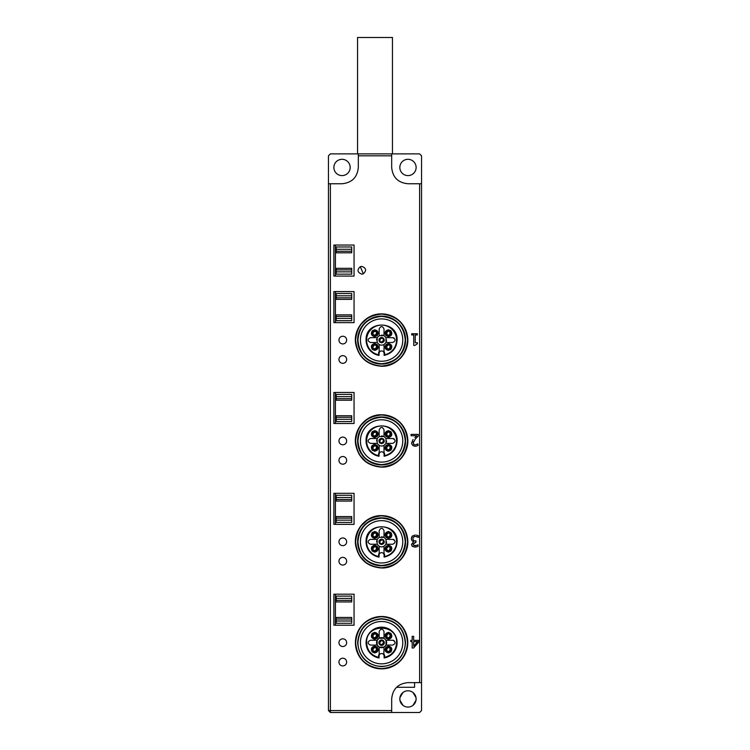 <?xml version="1.0" encoding="UTF-8"?>
<svg xmlns="http://www.w3.org/2000/svg" width="750" height="750" viewBox="0 0 750 750"><rect width="100%" height="100%" fill="white"/><g stroke="black" fill="none" stroke-linecap="round" stroke-linejoin="round"><path stroke-width="1.12" d="M357.544 153.881L357.544 37.5L392.456 37.5L392.456 153.881M383.241 641.316L382.275 640.65M380.194 644.756L380.475 644.391A2.137 2.128 -55.5 0 0 382.8 641.016L383.044 640.613M382.997 640.584L382.716 640.95A2.137 2.128 124.5 0 0 380.391 644.334L380.147 644.728M381.066 644.934A2.578 2.578 -55.5 0 0 383.522 641.362M382.125 640.406A2.578 2.578 124.5 0 0 379.669 643.978M381.591 645A2.325 2.325 0 0 0 383.241 641.025A2.325 2.325 0 0 0 379.444 641.784A2.325 2.325 0 0 0 381.591 645M378.956 643.303L379.678 644.597L381.591 645.384A2.709 2.709 0 0 0 383.512 640.753A2.709 2.709 0 0 0 379.097 641.634A2.709 2.709 0 0 0 381.591 645.384L383.578 644.522M384.309 642.769L383.512 640.753L381.591 639.956L380.175 640.359M379.997 640.472L378.909 643.097M381.591 639.956A2.719 2.719 0 0 0 379.678 644.597A2.719 2.719 0 0 0 381.591 645.384C384.262 644.681 384.9 643.134 383.512 640.753M379.172 638.25L377.175 640.247L377.175 645.094L379.172 647.091L384.019 647.091L386.016 645.094L386.016 640.247A5.044 5.044 0 0 1 378.028 646.238A5.044 5.044 0 0 1 384.019 638.25L379.172 638.25L379.172 631.519C380.784 628.387 382.406 628.387 384.019 631.519L384.019 638.25L386.016 640.247L392.747 640.247C395.878 641.869 395.878 643.481 392.747 645.094L386.016 645.094M377.175 645.094L370.444 645.094C367.312 643.481 367.312 641.869 370.444 640.247L377.175 640.247M384.019 647.091L383.803 654.834A2.522 2.522 0 0 0 379.069 656.053L379.069 657.984A15.516 15.516 0 0 1 366.075 642.675A15.516 15.516 0 0 1 381.591 627.159A15.516 15.516 0 0 1 397.116 642.675A15.516 15.516 0 0 1 384.113 657.984L384.637 656.053A3.038 3.038 0 0 0 383.991 654.188M379.387 654.834L379.2 654.188A3.038 3.038 0 0 0 378.553 656.053L378.553 657.356C371.109 655.284 367.125 650.391 366.6 642.675C365.672 623.325 397.519 623.325 396.591 642.675C396.066 650.391 392.081 655.284 384.637 657.356M379.2 654.188L379.172 647.091M388.453 652.978C385.069 652.078 384.253 650.119 386.016 647.091L388.453 646.078C391.837 646.978 392.653 648.938 390.891 651.966L388.453 652.978M388.453 639.263L386.016 638.25C384.253 635.222 385.069 633.263 388.453 632.372L390.891 633.375C392.653 636.403 391.837 638.372 388.453 639.263M374.738 639.263C371.353 638.372 370.538 636.403 372.3 633.375L374.738 632.372C378.122 633.263 378.938 635.222 377.175 638.25L374.738 639.263M374.738 652.978L372.3 651.966C370.538 648.938 371.353 646.978 374.738 646.078L377.175 647.091C378.938 650.119 378.122 652.078 374.738 652.978M394.181 640.716A2.428 2.428 0 0 0 392.747 640.247M384.113 657.984L384.113 656.053A2.522 2.522 0 0 0 383.803 654.834M378.553 657.356L379.069 657.984M386.803 647.888A2.325 2.325 0 0 0 388.453 651.853A2.325 2.325 0 0 0 390.6 648.638A2.325 2.325 0 0 0 386.803 647.888M386.803 637.463A2.325 2.325 0 0 0 390.6 636.703A2.325 2.325 0 0 0 388.453 633.488A2.325 2.325 0 0 0 386.803 637.463M373.087 634.172A2.325 2.325 0 0 0 374.738 638.147A2.325 2.325 0 0 0 376.884 634.922A2.325 2.325 0 0 0 373.087 634.172M373.087 651.178A2.325 2.325 0 0 0 376.884 650.419A2.325 2.325 0 0 0 374.738 647.203A2.325 2.325 0 0 0 373.087 651.178M360.413 642.675A21.178 21.178 0 0 0 381.591 663.853A21.178 21.178 0 0 0 402.778 642.675A21.178 21.178 0 0 0 381.591 621.487A21.178 21.178 0 0 0 360.413 642.675A21.159 21.159 0 0 0 381.591 663.834A21.159 21.159 0 0 0 402.759 642.675A21.159 21.159 0 0 0 381.591 621.506A21.159 21.159 0 0 0 360.431 642.675A21.178 21.178 0 0 0 381.591 663.853A21.178 21.178 0 0 0 402.778 642.675A21.178 21.178 0 0 0 381.591 621.487A21.178 21.178 0 0 0 360.413 642.675M389.288 647.156L389.166 647.606A2.137 2.128 -71.3 0 1 387.844 651.487L387.675 651.919M387.619 651.9L387.741 651.459A2.137 2.128 108.7 0 1 389.062 647.569L389.231 647.137M388.556 651.853A2.578 2.578 -71.3 0 0 389.953 647.747M388.35 647.203A2.578 2.578 108.7 0 0 386.953 651.309M389.175 633.403L389.072 633.862A2.137 2.128 -73.9 0 1 387.938 637.8L387.778 638.241M387.731 638.222L387.834 637.772A2.137 2.128 106.1 0 1 388.969 633.825L389.128 633.394M388.659 638.137A2.578 2.578 -73.9 0 0 389.869 633.966M388.247 633.497A2.578 2.578 106.1 0 0 387.037 637.659M376.256 633.816L376.003 634.2A2.137 2.128 -53.4 0 1 373.556 637.491L373.256 637.847M373.219 637.819L373.472 637.425A2.137 2.128 126.6 0 1 375.919 634.134L376.219 633.778M374.119 638.062A2.578 2.578 -53.4 0 0 376.706 634.575M375.356 633.572A2.578 2.578 126.6 0 0 372.769 637.05M376.312 647.569L376.05 647.953A2.137 2.128 -51.9 0 1 373.509 651.178L373.209 651.525M373.163 651.487L373.425 651.112A2.137 2.128 128.1 0 1 375.966 647.878L376.266 647.531M374.062 651.759A2.578 2.578 -51.9 0 0 376.744 648.347M375.413 647.306A2.578 2.578 128.1 0 0 372.731 650.709M360.413 541.809A21.178 21.178 0 0 0 381.591 562.987A21.178 21.178 0 0 0 402.778 541.809A21.178 21.178 0 0 0 381.591 520.631A21.178 21.178 0 0 0 360.413 541.809A21.159 21.159 0 0 0 381.591 562.978A21.159 21.159 0 0 0 402.759 541.809A21.159 21.159 0 0 0 381.591 520.65A21.159 21.159 0 0 0 360.431 541.809A21.178 21.178 0 0 0 381.591 562.987A21.178 21.178 0 0 0 402.778 541.809A21.178 21.178 0 0 0 381.591 520.631A21.178 21.178 0 0 0 360.413 541.809M360.413 340.087A21.178 21.178 0 0 0 381.591 361.266A21.178 21.178 0 0 0 402.778 340.087A21.178 21.178 0 0 0 381.591 318.909A21.178 21.178 0 0 0 360.413 340.087A21.159 21.159 0 0 0 381.591 361.247A21.159 21.159 0 0 0 402.759 340.087A21.159 21.159 0 0 0 381.591 318.919A21.159 21.159 0 0 0 360.431 340.087A21.178 21.178 0 0 0 381.591 361.266A21.178 21.178 0 0 0 402.778 340.087A21.178 21.178 0 0 0 381.591 318.909A21.178 21.178 0 0 0 360.413 340.087M360.413 440.944A21.178 21.178 0 0 0 381.591 462.131A21.178 21.178 0 0 0 402.778 440.944A21.178 21.178 0 0 0 381.591 419.766A21.178 21.178 0 0 0 360.413 440.944A21.159 21.159 0 0 0 381.591 462.113A21.159 21.159 0 0 0 402.759 440.944A21.159 21.159 0 0 0 381.591 419.784A21.159 21.159 0 0 0 360.431 440.944A21.178 21.178 0 0 0 381.591 462.131A21.178 21.178 0 0 0 402.778 440.944A21.178 21.178 0 0 0 381.591 419.766A21.178 21.178 0 0 0 360.413 440.944M379.387 553.969L379.2 553.322A3.038 3.038 0 0 0 378.553 555.197L379.069 557.119L379.069 555.197A2.522 2.522 0 0 1 383.803 553.969A2.522 2.522 0 0 1 384.113 555.197L384.113 557.119L384.637 555.197A3.038 3.038 0 0 0 383.991 553.322L383.803 553.969M379.069 557.119A15.516 15.516 0 0 1 366.075 541.809C365.119 521.794 398.072 521.794 397.116 541.809C396.506 550.078 392.175 555.178 384.113 557.119M378.553 556.5A15 15 0 0 1 381.591 526.809A15 15 0 0 1 384.637 556.5M379.2 553.322A2.428 2.428 0 0 1 379.172 552.966L379.172 546.234L377.175 544.237L370.444 544.237C367.312 542.616 367.312 541.003 370.444 539.381L377.175 539.381L379.172 537.384L379.172 530.653C380.784 527.531 382.406 527.531 384.019 530.653L384.019 537.384L386.016 539.381L392.747 539.381C395.878 541.003 395.878 542.616 392.747 544.237L386.016 544.237L384.019 546.234L384.019 552.966A2.428 2.428 0 0 1 383.991 553.322M388.453 552.112C385.069 551.222 384.253 549.263 386.016 546.234L388.453 545.222C391.837 546.112 392.653 548.081 390.891 551.109L388.453 552.112M388.453 538.397L386.016 537.394C384.253 534.366 385.069 532.397 388.453 531.506L390.891 532.519C392.653 535.547 391.837 537.506 388.453 538.397M374.738 538.397C371.353 537.506 370.538 535.547 372.3 532.519L374.738 531.506C378.122 532.397 378.938 534.366 377.175 537.394L374.738 538.397M374.738 552.112L372.3 551.109C370.538 548.081 371.353 546.112 374.738 545.222L377.175 546.234C378.938 549.263 378.122 551.222 374.738 552.112M384.084 546.197A5.044 5.044 0 0 1 378.872 546.056M386.634 541.856L386.016 544.237L386.016 539.381L384.019 537.384L379.172 537.384A5.044 5.044 0 0 0 379.097 537.431M392.747 539.381A2.428 2.428 0 0 1 394.181 539.859M376.556 541.763L377.175 539.381L377.175 544.237A5.044 5.044 0 0 0 377.213 544.303M386.803 547.022A2.325 2.325 0 0 0 388.453 550.997A2.325 2.325 0 0 0 390.6 547.781A2.325 2.325 0 0 0 386.803 547.022M386.803 536.597A2.325 2.325 0 0 0 390.6 535.847A2.325 2.325 0 0 0 388.453 532.622A2.325 2.325 0 0 0 386.803 536.597M373.087 533.306A2.325 2.325 0 0 0 374.738 537.281A2.325 2.325 0 0 0 376.884 534.066A2.325 2.325 0 0 0 373.087 533.306M373.087 550.312A2.325 2.325 0 0 0 376.884 549.562A2.325 2.325 0 0 0 374.738 546.337A2.325 2.325 0 0 0 373.087 550.312M379.678 543.731L381.591 544.528C384.262 543.825 384.9 542.278 383.512 539.888L381.591 539.091C378.928 539.803 378.281 541.341 379.678 543.731M381.647 536.766L384.019 537.384M383.578 543.666L384.309 541.903M383.512 539.897L381.591 539.1C378.938 539.803 378.291 541.35 379.678 543.722L381.591 544.519C384.253 543.816 384.891 542.278 383.512 539.897L381.591 539.091A2.719 2.719 0 0 0 381.572 539.091M379.95 543.459A2.325 2.325 0 0 0 383.747 542.7A2.325 2.325 0 0 0 381.591 539.484A2.325 2.325 0 0 0 379.95 543.459M379.387 352.247L379.2 351.6A3.038 3.038 0 0 0 378.553 353.466L379.069 355.397L379.069 353.466A2.522 2.522 0 0 1 383.803 352.247A2.522 2.522 0 0 1 384.113 353.466L384.113 355.397L384.637 353.466A3.038 3.038 0 0 0 383.991 351.6L383.803 352.247M379.069 355.397A15.516 15.516 0 0 1 366.075 340.087C365.119 320.072 398.072 320.072 397.116 340.087C396.506 348.356 392.175 353.456 384.113 355.397M378.553 354.769A15 15 0 0 1 381.591 325.087A15 15 0 0 1 384.637 354.769M379.2 351.6A2.428 2.428 0 0 1 379.172 351.244L379.172 344.513L377.175 342.506L370.444 342.506C367.312 340.894 367.312 339.281 370.444 337.659L377.175 337.659L379.172 335.663L379.172 328.931C380.784 325.809 382.406 325.809 384.019 328.931L384.019 335.663L386.016 337.659L392.747 337.659C395.878 339.281 395.878 340.894 392.747 342.506L386.016 342.506L384.019 344.513L384.019 351.244A2.428 2.428 0 0 1 383.991 351.6M388.453 350.391C385.069 349.5 384.253 347.531 386.016 344.503L388.453 343.5C391.837 344.391 392.653 346.35 390.891 349.378L388.453 350.391M388.453 336.675L386.016 335.663C384.253 332.634 385.069 330.675 388.453 329.784L390.891 330.787C392.653 333.816 391.837 335.784 388.453 336.675M374.738 336.675C371.353 335.784 370.538 333.816 372.3 330.787L374.738 329.784C378.122 330.675 378.938 332.634 377.175 335.663L374.738 336.675M374.738 350.391L372.3 349.378C370.538 346.35 371.353 344.391 374.738 343.5L377.175 344.503C378.938 347.531 378.122 349.5 374.738 350.391M384.084 344.466A5.044 5.044 0 0 1 384.019 344.513A5.044 5.044 0 0 1 378.872 344.325M386.634 340.134L386.016 342.506L386.016 337.659L384.019 335.663L379.172 335.663A5.044 5.044 0 0 0 379.097 335.7M392.747 337.659A2.428 2.428 0 0 1 394.181 338.128M376.556 340.041L377.175 337.659L377.175 342.506A5.044 5.044 0 0 0 377.213 342.581M386.803 345.3A2.325 2.325 0 0 0 388.453 349.275A2.325 2.325 0 0 0 390.6 346.05A2.325 2.325 0 0 0 386.803 345.3M386.803 334.875A2.325 2.325 0 0 0 390.6 334.116A2.325 2.325 0 0 0 388.453 330.9A2.325 2.325 0 0 0 386.803 334.875M373.087 331.584A2.325 2.325 0 0 0 374.738 335.559A2.325 2.325 0 0 0 376.884 332.334A2.325 2.325 0 0 0 373.087 331.584M373.087 348.591A2.325 2.325 0 0 0 376.884 347.831A2.325 2.325 0 0 0 374.738 344.616A2.325 2.325 0 0 0 373.087 348.591M383.512 338.175L381.591 337.378C378.938 338.081 378.291 339.619 379.678 342L381.591 342.806C384.262 342.094 384.9 340.556 383.512 338.166L381.591 337.369C378.928 338.072 378.281 339.619 379.678 342.009L381.6 342.806C384.253 342.094 384.891 340.547 383.512 338.175L381.591 337.369A2.719 2.719 0 0 0 381.572 337.369M381.647 335.044L384.019 335.663M383.578 341.944L384.309 340.181M379.95 341.728A2.325 2.325 0 0 0 383.747 340.978A2.325 2.325 0 0 0 381.591 337.762A2.325 2.325 0 0 0 379.95 341.728M379.387 453.113L379.2 452.466A3.038 3.038 0 0 0 378.553 454.331L379.069 456.262L379.069 454.331A2.522 2.522 0 0 1 383.803 453.113A2.522 2.522 0 0 1 384.113 454.331L384.113 456.262L384.637 454.331A3.038 3.038 0 0 0 383.991 452.466L383.803 453.113M379.069 456.262A15.516 15.516 0 0 1 366.075 440.944C365.119 420.928 398.072 420.928 397.116 440.944C396.506 449.213 392.175 454.322 384.113 456.262M378.553 455.634A15 15 0 0 1 381.591 425.953A15 15 0 0 1 384.637 455.634M379.2 452.466A2.428 2.428 0 0 1 379.172 452.1L379.172 445.369L377.175 443.372L370.444 443.372C367.312 441.759 367.312 440.138 370.444 438.525L377.175 438.525L379.172 436.528L379.172 429.797C380.784 426.666 382.406 426.666 384.019 429.797L384.019 436.528L386.016 438.525L392.747 438.525C395.878 440.138 395.878 441.759 392.747 443.372L386.016 443.372L384.019 445.369L384.019 452.1A2.428 2.428 0 0 1 383.991 452.466M388.453 451.256C385.069 450.356 384.253 448.397 386.016 445.369L388.453 444.356C391.837 445.256 392.653 447.216 390.891 450.244L388.453 451.256M388.453 437.541L386.016 436.528C384.253 433.5 385.069 431.541 388.453 430.641L390.891 431.653C392.653 434.681 391.837 436.641 388.453 437.541M374.738 437.541C371.353 436.641 370.538 434.681 372.3 431.653L374.738 430.641C378.122 431.541 378.938 433.5 377.175 436.528L374.738 437.541M374.738 451.256L372.3 450.244C370.538 447.216 371.353 445.256 374.738 444.356L377.175 445.369C378.938 448.397 378.122 450.356 374.738 451.256M384.084 445.331A5.044 5.044 0 0 1 378.872 445.191M386.634 441L386.016 443.372L386.016 438.525L384.019 436.528L379.172 436.528A5.044 5.044 0 0 0 379.097 436.566M392.747 438.525A2.428 2.428 0 0 1 394.181 438.994M376.556 440.897L377.175 438.525L377.175 443.372A5.044 5.044 0 0 0 377.213 443.447M386.803 446.156A2.325 2.325 0 0 0 388.453 450.131A2.325 2.325 0 0 0 390.6 446.916A2.325 2.325 0 0 0 386.803 446.156M386.803 435.741A2.325 2.325 0 0 0 390.6 434.981A2.325 2.325 0 0 0 388.453 431.766A2.325 2.325 0 0 0 386.803 435.741M373.087 432.441A2.325 2.325 0 0 0 374.738 436.416A2.325 2.325 0 0 0 376.884 433.2A2.325 2.325 0 0 0 373.087 432.441M373.087 449.456A2.325 2.325 0 0 0 376.884 448.697A2.325 2.325 0 0 0 374.738 445.481A2.325 2.325 0 0 0 373.087 449.456M383.512 439.031L381.591 438.244C378.938 438.947 378.291 440.484 379.678 442.866L381.591 443.663C384.262 442.959 384.9 441.412 383.512 439.031L381.591 438.234C378.928 438.938 378.281 440.484 379.678 442.866L381.591 443.653C384.253 442.95 384.891 441.412 383.512 439.031L381.591 438.234A2.719 2.719 0 0 0 381.572 438.234M381.647 435.909L384.019 436.528M383.578 442.8L384.309 441.038M379.95 442.594A2.325 2.325 0 0 0 383.747 441.834A2.325 2.325 0 0 0 381.591 438.619A2.325 2.325 0 0 0 379.95 442.594M389.288 546.291L389.166 546.741A2.137 2.128 -71.3 0 1 387.844 550.631L387.675 551.062M387.619 551.044L387.741 550.594A2.137 2.128 108.7 0 1 389.062 546.703L389.231 546.281M388.556 550.997A2.578 2.578 -71.3 0 0 389.953 546.881M388.35 546.347A2.578 2.578 108.7 0 0 386.953 550.453M389.175 532.547L389.072 532.997A2.137 2.128 -73.9 0 1 387.938 536.944L387.778 537.375M387.731 537.366L387.834 536.906A2.137 2.128 106.1 0 1 388.969 532.969L389.128 532.528M388.659 537.272A2.578 2.578 -73.9 0 0 389.869 533.1M388.247 532.631A2.578 2.578 106.1 0 0 387.037 536.803M376.256 532.95L376.003 533.334A2.137 2.128 -53.4 0 1 373.556 536.634L373.256 536.991M373.219 536.953L373.472 536.569A2.137 2.128 126.6 0 1 375.919 533.269L376.219 532.922M374.119 537.197A2.578 2.578 -53.4 0 0 376.706 533.719M375.356 532.706A2.578 2.578 126.6 0 0 372.769 536.184M376.312 546.703L376.05 547.087A2.137 2.128 -51.9 0 1 373.509 550.312L373.209 550.659M373.163 550.631L373.425 550.247A2.137 2.128 128.1 0 1 375.966 547.022L376.266 546.675M374.062 550.894A2.578 2.578 -51.9 0 0 376.744 547.481M375.413 546.441A2.578 2.578 128.1 0 0 372.731 549.853M389.288 344.569L389.166 345.019A2.137 2.128 -71.3 0 1 387.844 348.909L387.675 349.331M387.619 349.322L387.741 348.872A2.137 2.128 108.7 0 1 389.062 344.981L389.231 344.55M388.556 349.266A2.578 2.578 -71.3 0 0 389.953 345.159M388.35 344.616A2.578 2.578 108.7 0 0 386.953 348.731M389.175 330.816L389.072 331.275A2.137 2.128 -73.9 0 1 387.938 335.212L387.778 335.653M387.731 335.634L387.834 335.184A2.137 2.128 106.1 0 1 388.969 331.238L389.128 330.806M388.659 335.55A2.578 2.578 -73.9 0 0 389.869 331.378M388.247 330.909A2.578 2.578 106.1 0 0 387.037 335.081M376.256 331.228L376.003 331.613A2.137 2.128 -53.4 0 1 373.556 334.913L373.256 335.259M373.219 335.231L373.472 334.847A2.137 2.128 126.6 0 1 375.919 331.547L376.219 331.191M374.119 335.475A2.578 2.578 -53.4 0 0 376.706 331.997M375.356 330.984A2.578 2.578 126.6 0 0 372.769 334.462M376.312 344.981L376.05 345.366A2.137 2.128 -51.9 0 1 373.509 348.591L373.209 348.938M373.163 348.909L373.425 348.525A2.137 2.128 128.1 0 1 375.966 345.3L376.266 344.953M374.062 349.172A2.578 2.578 -51.9 0 0 376.744 345.759M375.413 344.719A2.578 2.578 128.1 0 0 372.731 348.131M389.288 445.434L389.166 445.875A2.137 2.128 -71.3 0 1 387.844 449.766L387.675 450.197M387.619 450.178L387.741 449.738A2.137 2.128 108.7 0 1 389.062 445.847L389.231 445.416M388.556 450.131A2.578 2.578 -71.3 0 0 389.953 446.025M388.35 445.481A2.578 2.578 108.7 0 0 386.953 449.587M389.175 431.681L389.072 432.131A2.137 2.128 -73.9 0 1 387.938 436.078L387.778 436.509M387.731 436.5L387.834 436.05A2.137 2.128 106.1 0 1 388.969 432.103L389.128 431.663M388.659 436.406A2.578 2.578 -73.9 0 0 389.869 432.244M388.247 431.775A2.578 2.578 106.1 0 0 387.037 435.938M376.256 432.084L376.003 432.478A2.137 2.128 -53.4 0 1 373.556 435.769L373.256 436.125M373.219 436.097L373.472 435.703A2.137 2.128 126.6 0 1 375.919 432.413L376.219 432.056M374.119 436.331A2.578 2.578 -53.4 0 0 376.706 432.853M375.356 431.85A2.578 2.578 126.6 0 0 372.769 435.328M376.312 445.847L376.05 446.222A2.137 2.128 -51.9 0 1 373.509 449.456L373.209 449.803M373.163 449.766L373.425 449.391A2.137 2.128 128.1 0 1 375.966 446.156L376.266 445.809M374.062 450.038A2.578 2.578 -51.9 0 0 376.744 446.625M375.413 445.575A2.578 2.578 128.1 0 0 372.731 448.988M383.044 539.756L382.8 540.15A2.137 2.128 -55.5 0 1 380.475 543.534L380.194 543.9M380.147 543.862L380.391 543.469A2.137 2.128 124.5 0 1 382.716 540.084L382.997 539.719M381.066 544.078A2.578 2.578 -55.5 0 0 383.522 540.506M382.125 539.541A2.578 2.578 124.5 0 0 379.669 543.122M383.044 338.025L382.8 338.428A2.137 2.128 -55.5 0 1 380.475 341.812L380.194 342.178M380.147 342.141L380.391 341.747A2.137 2.128 124.5 0 1 382.716 338.363L382.997 337.997M381.066 342.356A2.578 2.578 -55.5 0 0 383.522 338.775M382.125 337.819A2.578 2.578 124.5 0 0 379.669 341.391M383.044 438.891L382.8 439.284A2.137 2.128 -55.5 0 1 380.475 442.669L380.194 443.034M380.147 443.006L380.391 442.613A2.137 2.128 124.5 0 1 382.716 439.228L382.997 438.863M381.066 443.212A2.578 2.578 -55.5 0 0 383.522 439.641M382.125 438.684A2.578 2.578 124.5 0 0 379.669 442.256M405.262 642.675A23.662 23.662 0 0 1 381.591 666.337A23.662 23.662 0 0 1 357.928 642.675C359.334 628.303 367.219 620.409 381.591 619.012C395.972 620.409 403.856 628.303 405.262 642.675M366.703 624.281A23.662 23.662 0 0 0 357.928 642.675M392.166 621.497A23.662 23.662 0 0 0 381.591 619.012M405.572 642.675C404.156 657.234 396.159 665.231 381.591 666.647C367.031 665.231 359.034 657.234 357.619 642.675C359.034 628.106 367.031 620.119 381.591 618.694C396.159 620.119 404.147 628.106 405.572 642.675M407.569 642.675A25.978 25.978 0 0 1 381.591 668.653A25.978 25.978 0 0 1 355.613 642.675A25.978 25.978 0 0 1 381.591 616.697A25.978 25.978 0 0 1 407.569 642.675A25.978 25.978 0 0 1 381.591 668.653A25.978 25.978 0 0 1 355.613 642.675A25.978 25.978 0 0 1 381.591 616.697A25.978 25.978 0 0 1 407.569 642.675C406.031 626.897 397.378 618.234 381.591 616.697C365.812 618.234 357.159 626.897 355.613 642.675C357.159 658.453 365.812 667.106 381.591 668.653C397.378 667.106 406.031 658.453 407.569 642.675M405.572 541.809A23.981 23.981 0 0 1 381.591 565.791A23.981 23.981 0 0 1 357.619 541.809A23.981 23.981 0 0 1 381.591 517.828A23.981 23.981 0 0 1 405.572 541.809M407.569 541.809A25.978 25.978 0 0 1 381.591 567.788A25.978 25.978 0 0 1 355.613 541.809A25.978 25.978 0 0 1 381.591 515.831A25.978 25.978 0 0 1 407.569 541.809A25.978 25.978 0 0 1 381.591 567.788A25.978 25.978 0 0 1 355.613 541.809A25.978 25.978 0 0 1 381.591 515.831A25.978 25.978 0 0 1 407.569 541.809C406.031 526.031 397.378 517.369 381.591 515.831C365.812 517.369 357.159 526.031 355.613 541.809C357.159 557.587 365.812 566.25 381.591 567.788C397.378 566.25 406.031 557.587 407.569 541.809M381.591 565.472C367.219 564.075 359.334 556.181 357.928 541.809C359.334 527.438 367.219 519.553 381.591 518.147C395.972 519.553 403.856 527.438 405.262 541.809C403.856 556.181 395.972 564.075 381.591 565.472A23.662 23.662 0 0 0 385.641 565.125M369.647 562.238A23.662 23.662 0 0 1 366.703 523.425M377.541 518.494A23.662 23.662 0 0 1 392.166 520.641M405.572 340.087A23.981 23.981 0 0 1 381.591 364.059A23.981 23.981 0 0 1 357.619 340.087A23.981 23.981 0 0 1 381.591 316.106A23.981 23.981 0 0 1 405.572 340.087M407.569 340.087A25.978 25.978 0 0 1 381.591 366.066A25.978 25.978 0 0 1 355.613 340.087A25.978 25.978 0 0 1 381.591 314.109A25.978 25.978 0 0 1 407.569 340.087A25.978 25.978 0 0 1 381.591 366.066A25.978 25.978 0 0 1 355.613 340.087A25.978 25.978 0 0 1 381.591 314.109A25.978 25.978 0 0 1 407.569 340.087C406.031 324.309 397.378 315.647 381.591 314.109C365.812 315.647 357.159 324.309 355.613 340.087C357.159 355.866 365.812 364.528 381.591 366.066C397.378 364.528 406.031 355.866 407.569 340.087M381.591 363.75C367.219 362.344 359.334 354.459 357.928 340.087C359.334 325.716 367.219 317.822 381.591 316.425C395.972 317.822 403.856 325.716 405.262 340.087C403.856 354.459 395.972 362.344 381.591 363.75A23.662 23.662 0 0 0 385.641 363.403M369.647 360.516A23.662 23.662 0 0 1 366.703 321.694M377.531 316.772A23.662 23.662 0 0 1 392.166 318.909M405.572 440.944A23.981 23.981 0 0 1 381.591 464.925A23.981 23.981 0 0 1 357.619 440.944A23.981 23.981 0 0 1 381.591 416.972A23.981 23.981 0 0 1 405.572 440.944M407.569 440.944A25.978 25.978 0 0 1 381.591 466.922A25.978 25.978 0 0 1 355.613 440.944A25.978 25.978 0 0 1 381.591 414.966A25.978 25.978 0 0 1 407.569 440.944A25.978 25.978 0 0 1 381.591 466.922A25.978 25.978 0 0 1 355.613 440.944A25.978 25.978 0 0 1 381.591 414.966A25.978 25.978 0 0 1 407.569 440.944C406.031 425.166 397.378 416.512 381.591 414.966C365.812 416.512 357.159 425.166 355.613 440.944C357.159 456.731 365.812 465.384 381.591 466.922C397.378 465.384 406.031 456.731 407.569 440.944M381.591 464.616C367.219 463.209 359.334 455.325 357.928 440.944C359.334 426.572 367.219 418.688 381.591 417.281C395.972 418.688 403.856 426.572 405.262 440.944C403.856 455.325 395.972 463.209 381.591 464.616A23.662 23.662 0 0 0 385.641 464.259M369.647 461.372A23.662 23.662 0 0 1 366.703 422.559M377.541 417.638A23.662 23.662 0 0 1 392.166 419.775M381.591 668.859A26.184 26.184 0 0 1 355.406 642.675A26.184 26.184 0 0 1 381.591 616.491A26.184 26.184 0 0 1 407.784 642.675A26.184 26.184 0 0 1 381.591 668.859M328.444 710.559L330.384 712.5L330.384 183.75L328.444 183.75L328.444 710.559L391.678 710.559L391.678 698.925C392.644 689.025 398.081 683.597 407.972 682.631L421.556 682.631L421.556 183.75L419.616 183.75L419.616 682.631M419.616 183.75L407.972 183.75C398.081 182.784 392.644 177.356 391.678 167.456L391.678 153.881L358.322 153.881L358.322 155.822L391.678 155.822M358.322 155.822L358.322 167.456C357.356 177.356 351.919 182.784 342.028 183.75L330.384 183.75M342.806 665.944C340.444 665.719 339.15 664.425 338.925 662.072C339.15 659.709 340.444 658.416 342.806 658.191C345.159 658.416 346.453 659.709 346.678 662.072C346.453 664.425 345.159 665.719 342.806 665.944M342.806 646.556C340.444 646.322 339.15 645.028 338.925 642.675C339.15 640.312 340.444 639.019 342.806 638.794C345.159 639.019 346.453 640.312 346.678 642.675C346.453 645.028 345.159 646.322 342.806 646.556M342.806 565.087C340.444 564.853 339.15 563.559 338.925 561.206C339.15 558.853 340.444 557.559 342.806 557.325C345.159 557.559 346.453 558.853 346.678 561.206C346.453 563.559 345.159 564.853 342.806 565.087M342.806 545.691C340.444 545.456 339.15 544.163 338.925 541.809C339.15 539.456 340.444 538.162 342.806 537.928C345.159 538.162 346.453 539.456 346.678 541.809C346.453 544.163 345.159 545.456 342.806 545.691M342.806 464.222C340.444 463.997 339.15 462.703 338.925 460.341C339.15 457.987 340.444 456.694 342.806 456.469C345.159 456.694 346.453 457.987 346.678 460.341C346.453 462.703 345.159 463.997 342.806 464.222M342.806 444.825C340.444 444.6 339.15 443.306 338.925 440.944C339.15 438.591 340.444 437.297 342.806 437.072C345.159 437.297 346.453 438.591 346.678 440.944C346.453 443.306 345.159 444.6 342.806 444.825M333.881 625.219L333.881 594.178L354.056 594.178L354.056 625.219L333.881 625.219M333.881 524.353L333.881 493.322L354.056 493.322L354.056 524.353L333.881 524.353M333.881 423.488L333.881 392.456L354.056 392.456L354.056 423.488L333.881 423.488M381.591 567.994C367.566 566.953 358.95 559.584 355.734 545.897C352.819 530.644 366.075 515.128 381.591 515.625C395.625 516.666 404.241 524.034 407.456 537.731C410.372 552.975 397.116 568.491 381.591 567.994M381.591 366.272C367.566 365.231 358.95 357.863 355.734 344.166C352.819 328.922 366.075 313.406 381.591 313.903C395.625 314.944 404.241 322.312 407.456 336C410.372 351.253 397.116 366.769 381.591 366.272M381.591 467.137C367.566 466.088 358.95 458.728 355.734 445.031C352.819 429.778 366.075 414.272 381.591 414.759C395.625 415.809 404.241 423.169 407.456 436.866C410.372 452.119 397.116 467.625 381.591 467.137M361.809 274.134C357.338 272.447 356.841 269.962 360.309 266.681L361.809 266.381C366.281 268.069 366.778 270.553 363.309 273.834L361.809 274.134M333.881 276.075L333.881 245.044L354.056 245.044L354.056 276.075L333.881 276.075M417.122 536.822L415.931 536.447M415.791 536.419L418.359 537.375L418.359 535.725L416.428 535.163M412.931 538.312L413.447 537.084M412.866 538.819L413.569 540.506L412.875 538.941M415.463 542.212L413.1 544.172L415.978 542.212L415.978 540.928L414.131 540.741M413.1 544.172L414.178 545.634M415.125 545.794L416.794 545.419L413.709 545.428M417.816 544.856L416.794 545.419M411.919 545.681L411.516 544.331L412.547 546.478L415.003 547.134L417.037 546.778M412.547 546.478L412.031 545.878M411.516 544.331L413.663 541.725L411.516 544.331M413.663 541.613L412.097 540.862L413.663 541.725M411.291 538.819L411.722 537.056M411.769 536.944L412.312 536.081L415.181 535.012L412.312 536.081L411.281 538.706L412.097 540.862M416.606 535.2L417.825 535.519M411.6 443.4L411.572 443.081C411.909 444.881 413.062 445.95 415.041 446.278L417.066 445.903M413.109 439.462L411.572 443.081L413.034 439.566M415.509 438.788L418.266 436.041L418.266 434.391L411.084 434.391L411.084 435.741L416.803 435.741L414.881 437.587M415.041 437.428L416.241 436.275M413.541 441.628L413.278 442.303M413.25 442.387L413.156 443.081M416.803 444.562L417.938 443.916L415.153 444.928L413.728 444.459L413.156 442.997L414.188 444.713M417.347 343.791L414.947 345.413L417.347 343.791L417.347 342.731L415.238 342.731L415.238 334.931L417.347 334.931L417.347 333.741L411.675 333.741L411.675 334.931L413.738 334.931L413.738 345.413L414.947 345.413M342.806 343.969C340.444 343.734 339.15 342.441 338.925 340.087C339.15 337.734 340.444 336.441 342.806 336.206C345.159 336.441 346.453 337.734 346.678 340.087C346.453 342.441 345.159 343.734 342.806 343.969M342.806 363.366C340.444 363.131 339.15 361.837 338.925 359.484C339.15 357.131 340.444 355.837 342.806 355.603C345.159 355.837 346.453 357.122 346.678 359.484C346.453 361.837 345.159 363.131 342.806 363.366M354.056 322.631L333.881 322.631L333.881 291.591L354.056 291.591L354.056 322.631M330.384 712.5L391.678 712.5L391.678 710.559M412.162 648L413.597 648L418.8 642L418.8 640.359L413.663 640.359L413.663 636.366L412.162 636.366L412.162 640.359L410.775 640.359L410.775 641.616L412.162 641.616L412.162 648M360.169 526.753L368.072 519.384M366.713 563.353L359.241 555.441M381.591 515.625A26.184 26.184 0 0 1 399.947 560.484M360.169 325.031L368.072 317.662M381.591 313.903A26.184 26.184 0 0 1 399.947 358.762M360.169 425.897L368.072 418.528M366.713 462.488L359.241 454.584M381.591 414.759A26.184 26.184 0 0 1 399.947 459.628M413.512 537.009L415.275 536.362M418.041 546.422L417.947 544.772M413.156 442.997L415.453 438.844M418.022 445.575L417.938 443.916M328.444 183.75L328.444 155.822L330.384 153.881L358.322 153.881M421.556 682.631L421.556 710.559L419.616 712.5L391.678 712.5M407.972 690.778A8.147 8.147 0 0 0 399.825 698.925A8.147 8.147 0 0 0 407.972 707.072A8.147 8.147 0 0 0 416.119 698.925A8.147 8.147 0 0 0 407.972 690.778L407.972 690.778M414.572 682.631L414.572 687.281L396.572 687.281M391.678 153.881L419.616 153.881L421.556 155.822L421.556 183.75M407.972 159.309A8.147 8.147 0 0 0 399.825 167.456A8.147 8.147 0 0 0 407.972 175.603A8.147 8.147 0 0 0 416.119 167.456A8.147 8.147 0 0 0 407.972 159.309M342.028 159.309A8.147 8.147 0 0 0 333.881 167.456A8.147 8.147 0 0 0 342.028 175.603A8.147 8.147 0 0 0 350.175 167.456A8.147 8.147 0 0 0 342.028 159.309M335.428 625.219L335.428 594.178M335.428 524.353L335.428 493.322M335.428 423.488L335.428 392.456M413.663 641.616L417.572 641.616L413.663 646.163L413.663 641.616M335.428 276.075L335.428 245.044M336.206 246.984L351.722 246.984L336.206 246.984L336.206 252.806L351.722 252.806L351.722 251.25L336.206 251.25M335.428 322.631L335.428 291.591M336.206 320.691L351.722 320.691L336.206 320.691L336.206 314.869L351.722 314.869L351.722 320.691M411.047 706.472L411.881 706.069M413.297 705.084L415.022 703.013M415.519 701.991L416.109 699.263M416.016 697.603L413.016 692.522M412.116 691.912L411.131 691.416M404.906 691.378L404.072 691.772M402.647 692.756L400.931 694.828M400.425 695.859L399.834 698.578M399.938 700.237L402.938 705.328M403.828 705.938L404.822 706.434M404.906 706.472L404.072 706.069M402.647 705.084L400.931 703.013M400.425 701.991L399.834 699.263M399.938 697.603L402.938 692.522M403.828 691.912L404.822 691.416M411.047 691.378L411.881 691.772M413.297 692.756L415.022 694.828M415.519 695.859L416.109 698.578M416.016 700.237L413.016 705.328M412.116 705.938L411.131 706.434M336.206 601.941L336.206 596.119L351.722 596.119L351.722 601.941L336.206 601.941M336.206 623.278L336.206 617.456L351.722 617.456L351.722 623.278L336.206 623.278M336.206 522.413L336.206 516.591L351.722 516.591L351.722 522.413L336.206 522.413M336.206 501.075L336.206 495.262L351.722 495.262L351.722 501.075L336.206 501.075M336.206 400.219L336.206 394.397L351.722 394.397L351.722 400.219L336.206 400.219M336.206 421.556L336.206 415.734L351.722 415.734L351.722 421.556L336.206 421.556M351.722 246.984L351.722 251.25M351.722 274.134L336.206 274.134L336.206 268.322L351.722 268.322L351.722 274.134M351.722 293.531L351.722 299.353L336.206 299.353L336.206 293.531L351.722 293.531M351.722 600.384L336.206 600.384M351.722 619.012L336.206 619.012M351.722 518.147L336.206 518.147M351.722 499.528L336.206 499.528M351.722 398.663L336.206 398.663M351.722 417.281L336.206 417.281M351.722 269.869L336.206 269.869M351.722 297.806L336.206 297.806M351.722 316.425L336.206 316.425M384.113 656.053L384.637 656.053M378.553 656.053L379.069 656.053M378.553 555.197L379.069 555.197M384.113 555.197L384.637 555.197M378.553 353.466L379.069 353.466M384.113 353.466L384.637 353.466M378.553 454.331L379.069 454.331M384.113 454.331L384.637 454.331M363.309 273.834L360.309 266.681M351.722 598.387L336.206 598.387M336.206 621.009L351.722 621.009M336.206 520.144L351.722 520.144M351.722 497.531L336.206 497.531M351.722 396.666L336.206 396.666M336.206 419.278L351.722 419.278M351.722 249.253L336.206 249.253M351.722 271.866L336.206 271.866M336.206 295.8L351.722 295.8M351.722 318.422L336.206 318.422"/></g></svg>
